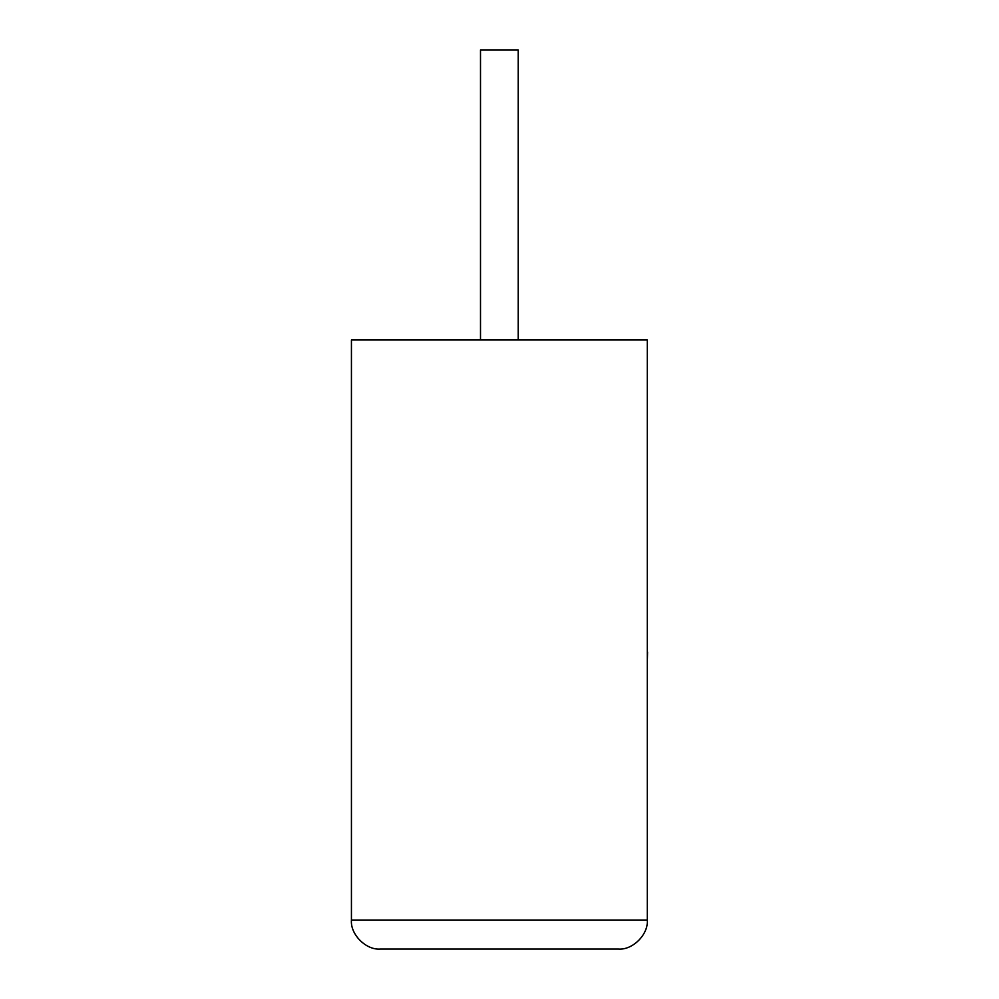 <?xml version="1.0" encoding="UTF-8"?>
<svg xmlns="http://www.w3.org/2000/svg" width="999" height="999" viewBox="0 0 999 999"><rect width="100%" height="100%" fill="white"/><g stroke="black" fill="none" stroke-linecap="round" stroke-linejoin="round"><path stroke-width="0.75" stroke-dasharray="5 3.75" d="M518.206 339.985L480.507 339.985L518.206 339.985L480.507 339.985L518.206 339.985L518.206 49.95L480.507 49.95L518.206 49.95L480.507 49.95L480.507 339.985M647.277 339.985L351.436 339.985L351.436 920.042L647.277 920.042L647.277 339.985M380.444 949.05L618.269 949.05M647.564 635.614L647.277 595.367L647.277 635.614M647.564 615.409L647.564 665.534L647.277 615.409M647.564 657.829L647.564 595.367L647.277 657.829M647.564 658.141L647.564 595.367L647.277 658.141M647.277 665.534L647.277 595.367"/><path stroke-width="1.5" d="M518.206 339.985L518.206 49.95L480.507 49.95L480.507 339.985M647.277 339.985L351.436 339.985L351.436 920.042C350.137 934.402 366.096 950.349 380.444 949.05L618.269 949.05C632.617 950.349 648.563 934.402 647.277 920.042L647.277 339.985M618.269 949.05C632.617 950.349 648.563 934.402 647.277 920.042L351.436 920.042C350.137 934.402 366.096 950.349 380.444 949.05M647.277 651.985L647.277 595.367M647.564 651.985L647.277 665.534"/></g></svg>
